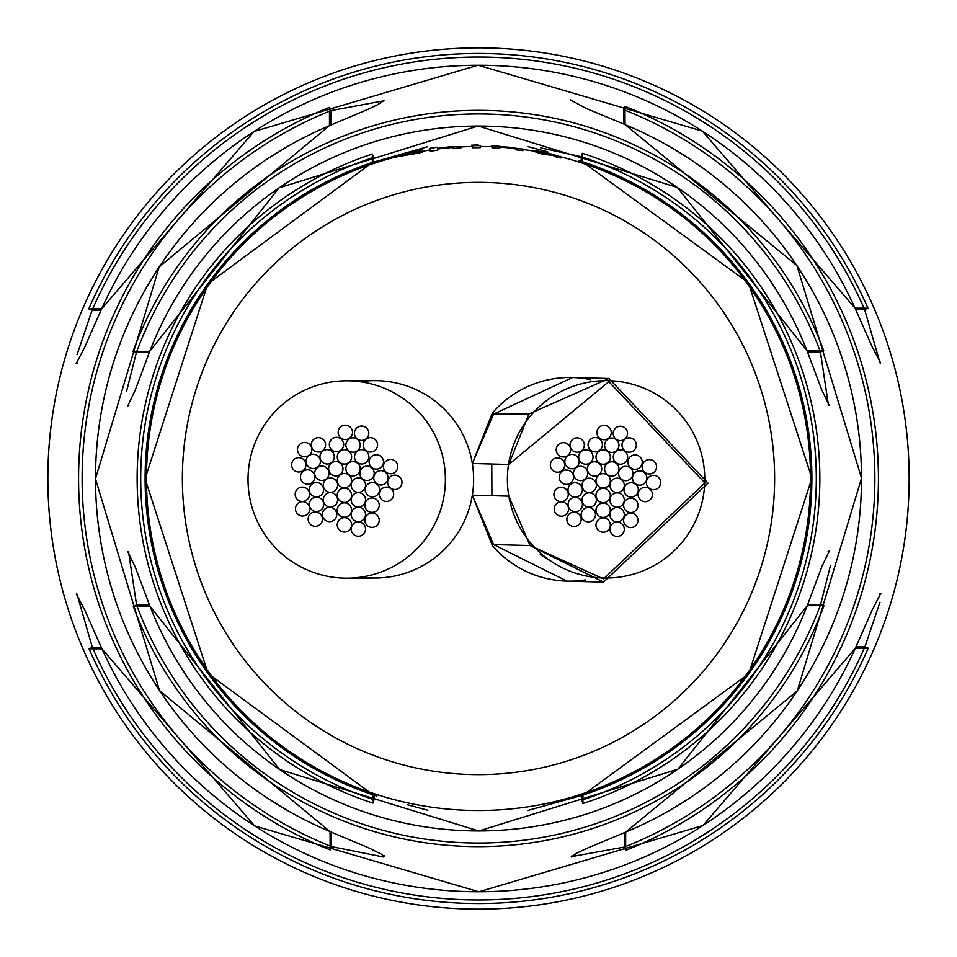 <?xml version="1.0" encoding="UTF-8"?>
<svg xmlns="http://www.w3.org/2000/svg" width="957" height="957" viewBox="0 0 957 957"><rect width="100%" height="100%" fill="white"/><g stroke="black" fill="none" stroke-linecap="round" stroke-linejoin="round"><path stroke-width="1.44" d="M329.483 107.375L329.447 125.69A383.003 383.003 0 0 0 330.069 831.573L330.141 849.9A399.93 399.93 0 0 1 329.483 107.375L330.811 110.665A396.377 396.377 0 0 0 331.457 846.598L383.721 857.041M372.931 803.138A341.374 341.374 0 0 1 372.357 154.053L372.333 162.463A333.395 333.395 0 0 0 372.895 794.729L372.931 803.138L374.043 799.741L374.031 795.111M472.614 147.737L472.579 145.691L472.591 147.737A330.823 330.823 0 0 1 480.258 147.689L480.258 146.481A332.019 332.019 0 0 1 492.089 146.756L492.054 147.952A330.823 330.823 0 0 1 499.71 148.359L500.2 146.756L508.095 147.139L515.428 148.191L515.345 149.735A330.823 330.823 0 0 1 522.953 150.68L523.048 149.101L498.358 146.23A332.857 332.857 0 0 0 491.659 145.895L492.089 146.756M460.748 146.947L449.168 146.899L437.564 148.335L437.469 147.27A333.754 333.754 0 0 0 429.86 148.299L429.944 151.266A330.823 330.823 0 0 1 437.54 150.225L437.78 148.55L445.974 147.414L453.092 147.103L453.151 148.646A330.823 330.823 0 0 1 460.796 148.156L460.748 146.947A332.019 332.019 0 0 1 472.579 146.529M404.943 154.723L397.191 156.17L422.061 149.675L413.484 151.182L389.774 158.156L422.24 152.295L420.733 151.553L404.943 154.723A332.019 332.019 0 0 1 429.789 150.07M823.977 605.614A368.11 368.11 0 0 1 133.25 606.224L150.01 606.271A352.475 352.475 0 0 0 807.218 605.685L823.977 605.614L820.639 604.381L830.425 565.731M868.226 648.128A425.04 425.04 0 0 1 89.073 648.822L101.98 648.846A413.268 413.268 0 0 0 855.331 648.164L868.226 648.128L864.949 646.693L879.962 602.228M478.883 909.15A430.65 430.65 0 0 1 47.85 478.883A430.65 430.65 0 0 1 478.117 47.85A430.65 430.65 0 0 1 909.15 478.117A430.65 430.65 0 0 1 478.883 909.15A430.65 430.65 0 0 0 909.15 478.117M88.774 308.872A425.04 425.04 0 0 1 867.927 308.178L855.02 308.154A413.268 413.268 0 0 0 101.669 308.836L88.774 308.872L92.051 310.307L77.039 354.772M133.023 351.386A368.11 368.11 0 0 1 823.75 350.776L806.99 350.729A352.475 352.475 0 0 0 149.782 351.315L133.023 351.386L136.361 352.619L126.575 391.269M478.201 144.938L471.634 145.213L478.201 144.938M472.579 145.691A332.857 332.857 0 0 1 478.201 145.643A332.857 332.857 0 0 1 480.258 145.643M624.957 106.359A399.93 399.93 0 0 1 625.627 850.39L625.663 832.1A383.003 383.003 0 0 0 625.029 124.637L624.957 106.359L623.653 109.66A396.377 396.377 0 0 1 624.311 847.077L624.299 832.71M582.335 153.311A341.374 341.374 0 0 1 582.909 803.509L582.933 795.111A333.395 333.395 0 0 0 582.37 161.697L582.335 153.311L581.246 156.709L540.789 147.868M499.757 146.828L499.662 148.359L500.2 146.756M560.479 156.757L546.638 152.653L535.083 150.548L552.919 154.555L531.889 150.763L543.265 154.364L553.708 155.405L554.007 156.386A330.847 330.847 0 0 1 560.706 158.025L560.479 156.757A332.019 332.019 0 0 1 478.799 810.519A332.019 332.019 0 0 1 394.906 157.175M77.182 594.811L92.351 647.387A421.463 421.463 0 0 0 864.949 646.693L856.013 646.705M879.818 362.189L864.649 309.613L855.714 309.625M128.597 552.141L136.588 604.991A364.569 364.569 0 0 0 820.639 604.381L807.744 604.393M828.403 404.859L820.412 352.009L807.529 352.009M383.625 100.82L330.811 110.665L330.823 125.068M571.496 856.635L624.311 847.077L625.627 850.39M413.771 154.34L413.496 152.976M420.924 152.653L420.733 151.553M430.291 151.206L429.86 148.299M480.258 147.689L480.258 146.481M522.845 150.668L523.048 149.101M498.776 148.299L498.86 146.445L498.717 148.299M498.238 148.263L498.358 146.23M560.001 157.857L560.383 156.362M553.146 154.914L539.461 152.079L553.134 154.759L552.775 155.321M545.598 153.347L545.311 154.711M539.461 152.079L539.222 153.347M89.073 648.822L92.351 647.387L101.286 647.375M582.909 803.509L581.82 800.112L581.808 795.482M376.902 796.045L372.895 794.729L208.076 673.489L145.105 478.811L207.705 284.014L372.333 162.463L427.241 146.84M372.357 154.053L373.469 157.45A337.797 337.797 0 0 0 374.043 799.741M133.25 606.224L136.588 604.991L149.471 604.991M823.75 350.776L820.412 352.009A364.569 364.569 0 0 0 136.361 352.619L149.256 352.607M331.445 832.195L331.457 846.598L330.141 849.9M77.577 363.253L76.141 363.672L84.515 347.654L101.645 308.824L253.976 131.516L478.117 65.208L702.39 131.109L855.044 308.154L872.27 347.008L880.691 362.978L879.22 362.536M867.927 308.178L864.649 309.613A421.463 421.463 0 0 0 92.051 310.307L100.987 310.295M528.886 414.022L608.939 378.493L708.013 483.129L603.544 582.083L530.082 545.55L603.508 578.937L704.89 482.938L608.819 381.664L508.801 464.456L528.886 414.022L493.609 414.082L572.477 377.548L608.939 378.493M361.363 577.095A98.691 98.691 0 0 0 472.327 495.188L508.801 496.157L530.082 545.55L493.609 544.593L566.951 581.114M585.66 579.93A101.849 101.849 0 0 1 492.412 545.622L472.327 495.188L493.609 544.593M508.801 464.456L472.327 463.487L493.609 414.082M684.482 419.381A98.691 98.691 0 0 0 553.924 395.552A98.691 98.691 0 0 0 553.804 563.039A98.691 98.691 0 0 0 684.482 419.381M491.754 464.001L491.934 495.714M590.648 379.666A101.849 101.849 0 0 0 492.412 413.053L472.327 463.487A98.691 98.691 0 0 0 360.275 381.735M527.69 539.293L526.589 538.624L527.69 539.293M383.434 466.573A7.178 7.178 0 0 0 390.612 473.751A7.178 7.178 0 0 0 397.789 466.573A7.178 7.178 0 0 0 390.612 459.396A7.178 7.178 0 0 0 383.434 466.573M338.156 432.337A7.178 7.178 0 0 0 345.333 439.514A7.178 7.178 0 0 0 352.511 432.337A7.178 7.178 0 0 0 345.333 425.159A7.178 7.178 0 0 0 338.156 432.337M291.61 464.827A7.178 7.178 0 0 0 298.787 472.004A7.178 7.178 0 0 0 305.965 464.827A7.178 7.178 0 0 0 298.787 457.649A7.178 7.178 0 0 0 291.61 464.827M308.118 519.137A7.178 7.178 0 0 0 315.296 526.314A7.178 7.178 0 0 0 322.473 519.137A7.178 7.178 0 0 0 315.296 511.959A7.178 7.178 0 0 0 308.118 519.137M364.868 505.176A7.178 7.178 0 0 0 372.046 512.354A7.178 7.178 0 0 0 379.223 505.176A7.178 7.178 0 0 0 372.046 497.999A7.178 7.178 0 0 0 364.868 505.176M369.139 461.92A7.178 7.178 0 0 0 376.316 469.097A7.178 7.178 0 0 0 383.494 461.92A7.178 7.178 0 0 0 376.316 454.742A7.178 7.178 0 0 0 369.139 461.92M329.328 444.503A7.178 7.178 0 0 0 336.505 451.68A7.178 7.178 0 0 0 343.683 444.503A7.178 7.178 0 0 0 336.505 437.325A7.178 7.178 0 0 0 329.328 444.503M300.45 476.993A7.178 7.178 0 0 0 307.628 484.17A7.178 7.178 0 0 0 314.805 476.993A7.178 7.178 0 0 0 307.628 469.815A7.178 7.178 0 0 0 300.45 476.993M373.756 477.818A7.178 7.178 0 0 0 380.934 484.996A7.178 7.178 0 0 0 388.111 477.818A7.178 7.178 0 0 0 380.934 470.641A7.178 7.178 0 0 0 373.756 477.818M345.872 445.017A7.178 7.178 0 0 0 353.049 452.194A7.178 7.178 0 0 0 360.227 445.017A7.178 7.178 0 0 0 353.049 437.839A7.178 7.178 0 0 0 345.872 445.017M306.049 461.406A7.178 7.178 0 0 0 313.226 468.583A7.178 7.178 0 0 0 320.404 461.406A7.178 7.178 0 0 0 313.226 454.228A7.178 7.178 0 0 0 306.049 461.406M309.338 504.339A7.178 7.178 0 0 0 316.516 511.517A7.178 7.178 0 0 0 323.693 504.339A7.178 7.178 0 0 0 316.516 497.162A7.178 7.178 0 0 0 309.338 504.339M322.425 514.483A7.178 7.178 0 0 0 329.603 521.661A7.178 7.178 0 0 0 336.78 514.483A7.178 7.178 0 0 0 329.603 507.306A7.178 7.178 0 0 0 322.425 514.483M365.227 489.709A7.178 7.178 0 0 0 372.405 496.886A7.178 7.178 0 0 0 379.582 489.709A7.178 7.178 0 0 0 372.405 482.531A7.178 7.178 0 0 0 365.227 489.709M354.533 456.812A7.178 7.178 0 0 0 361.71 463.989A7.178 7.178 0 0 0 368.888 456.812A7.178 7.178 0 0 0 361.71 449.634A7.178 7.178 0 0 0 354.533 456.812M319.949 456.812A7.178 7.178 0 0 0 327.127 463.989A7.178 7.178 0 0 0 334.304 456.812A7.178 7.178 0 0 0 327.127 449.634A7.178 7.178 0 0 0 319.949 456.812M309.255 489.709A7.178 7.178 0 0 0 316.432 496.886A7.178 7.178 0 0 0 323.61 489.709A7.178 7.178 0 0 0 316.432 482.531A7.178 7.178 0 0 0 309.255 489.709M351.183 514.483A7.178 7.178 0 0 0 358.361 521.661A7.178 7.178 0 0 0 365.538 514.483A7.178 7.178 0 0 0 358.361 507.306A7.178 7.178 0 0 0 351.183 514.483M337.235 510.045A7.178 7.178 0 0 0 344.412 517.223A7.178 7.178 0 0 0 351.59 510.045A7.178 7.178 0 0 0 344.412 502.868A7.178 7.178 0 0 0 337.235 510.045M387.633 482.328A7.178 7.178 0 0 0 394.81 489.505A7.178 7.178 0 0 0 401.988 482.328A7.178 7.178 0 0 0 394.81 475.151A7.178 7.178 0 0 0 387.633 482.328M354.437 433.222A7.178 7.178 0 0 0 361.614 440.399A7.178 7.178 0 0 0 368.792 433.222A7.178 7.178 0 0 0 361.614 426.044A7.178 7.178 0 0 0 354.437 433.222M297.483 449.611A7.178 7.178 0 0 0 304.661 456.788A7.178 7.178 0 0 0 311.838 449.611A7.178 7.178 0 0 0 304.661 442.433A7.178 7.178 0 0 0 297.483 449.611M359.844 473.296A7.178 7.178 0 0 0 367.021 480.474A7.178 7.178 0 0 0 374.199 473.296A7.178 7.178 0 0 0 367.021 466.119A7.178 7.178 0 0 0 359.844 473.296M337.271 456.86A7.178 7.178 0 0 0 344.448 464.037A7.178 7.178 0 0 0 351.626 456.86A7.178 7.178 0 0 0 344.448 449.682A7.178 7.178 0 0 0 337.271 456.86M314.662 473.248A7.178 7.178 0 0 0 321.839 480.426A7.178 7.178 0 0 0 329.017 473.248A7.178 7.178 0 0 0 321.839 466.071A7.178 7.178 0 0 0 314.662 473.248M323.263 499.817A7.178 7.178 0 0 0 330.44 506.995A7.178 7.178 0 0 0 337.618 499.817A7.178 7.178 0 0 0 330.44 492.64A7.178 7.178 0 0 0 323.263 499.817M295.462 508.849A7.178 7.178 0 0 0 302.639 516.026A7.178 7.178 0 0 0 309.817 508.849A7.178 7.178 0 0 0 302.639 501.671A7.178 7.178 0 0 0 295.462 508.849M364.868 520.213A7.178 7.178 0 0 0 372.046 527.391A7.178 7.178 0 0 0 379.223 520.213A7.178 7.178 0 0 0 372.046 513.036A7.178 7.178 0 0 0 364.868 520.213M379.319 494.291A7.178 7.178 0 0 0 386.496 501.468A7.178 7.178 0 0 0 393.674 494.291A7.178 7.178 0 0 0 386.496 487.113A7.178 7.178 0 0 0 379.319 494.291M363.241 444.826A7.178 7.178 0 0 0 370.419 452.003A7.178 7.178 0 0 0 377.596 444.826A7.178 7.178 0 0 0 370.419 437.648A7.178 7.178 0 0 0 363.241 444.826M311.24 444.826A7.178 7.178 0 0 0 318.418 452.003A7.178 7.178 0 0 0 325.595 444.826A7.178 7.178 0 0 0 318.418 437.648A7.178 7.178 0 0 0 311.24 444.826M295.163 494.291A7.178 7.178 0 0 0 302.34 501.468A7.178 7.178 0 0 0 309.518 494.291A7.178 7.178 0 0 0 302.34 487.113A7.178 7.178 0 0 0 295.163 494.291M351.183 529.065A7.178 7.178 0 0 0 358.361 536.243A7.178 7.178 0 0 0 365.538 529.065A7.178 7.178 0 0 0 358.361 521.888A7.178 7.178 0 0 0 351.183 529.065M351.183 499.853A7.178 7.178 0 0 0 358.361 507.031A7.178 7.178 0 0 0 365.538 499.853A7.178 7.178 0 0 0 358.361 492.676A7.178 7.178 0 0 0 351.183 499.853M351.183 485.151A7.178 7.178 0 0 0 358.361 492.329A7.178 7.178 0 0 0 365.538 485.151A7.178 7.178 0 0 0 358.361 477.974A7.178 7.178 0 0 0 351.183 485.151M345.86 468.751A7.178 7.178 0 0 0 353.037 475.928A7.178 7.178 0 0 0 360.215 468.751A7.178 7.178 0 0 0 353.037 461.573A7.178 7.178 0 0 0 345.86 468.751M328.622 468.751A7.178 7.178 0 0 0 335.799 475.928A7.178 7.178 0 0 0 342.977 468.751A7.178 7.178 0 0 0 335.799 461.573A7.178 7.178 0 0 0 328.622 468.751M323.299 485.151A7.178 7.178 0 0 0 330.476 492.329A7.178 7.178 0 0 0 337.654 485.151A7.178 7.178 0 0 0 330.476 477.974A7.178 7.178 0 0 0 323.299 485.151M337.235 524.855A7.178 7.178 0 0 0 344.412 532.032A7.178 7.178 0 0 0 351.59 524.855A7.178 7.178 0 0 0 344.412 517.677A7.178 7.178 0 0 0 337.235 524.855M337.235 495.271A7.178 7.178 0 0 0 344.412 502.449A7.178 7.178 0 0 0 351.59 495.271A7.178 7.178 0 0 0 344.412 488.094A7.178 7.178 0 0 0 337.235 495.271M337.235 480.617A7.178 7.178 0 0 0 344.412 487.795A7.178 7.178 0 0 0 351.59 480.617A7.178 7.178 0 0 0 344.412 473.44A7.178 7.178 0 0 0 337.235 480.617M445.4 479.493A98.691 98.691 0 0 0 346.147 380.802A98.691 98.691 0 0 0 248.019 479.493A98.691 98.691 0 0 0 347.271 578.184A98.691 98.691 0 0 0 445.4 479.493M347.271 578.184L375.491 578.028A98.691 98.691 0 0 0 473.619 479.337A98.691 98.691 0 0 0 374.366 380.647L346.147 380.802M595.984 480.821A7.178 7.178 0 0 0 603.161 487.998A7.178 7.178 0 0 0 610.339 480.821A7.178 7.178 0 0 0 603.161 473.643A7.178 7.178 0 0 0 595.984 480.821M595.984 495.475A7.178 7.178 0 0 0 603.161 502.652A7.178 7.178 0 0 0 610.339 495.475A7.178 7.178 0 0 0 603.161 488.297A7.178 7.178 0 0 0 595.984 495.475M595.984 525.058A7.178 7.178 0 0 0 603.161 532.236A7.178 7.178 0 0 0 610.339 525.058A7.178 7.178 0 0 0 603.161 517.881A7.178 7.178 0 0 0 595.984 525.058M582.047 485.355A7.178 7.178 0 0 0 589.225 492.532A7.178 7.178 0 0 0 596.402 485.355A7.178 7.178 0 0 0 589.225 478.177A7.178 7.178 0 0 0 582.047 485.355M587.371 468.954A7.178 7.178 0 0 0 594.548 476.131A7.178 7.178 0 0 0 601.726 468.954A7.178 7.178 0 0 0 594.548 461.776A7.178 7.178 0 0 0 587.371 468.954M604.597 468.954A7.178 7.178 0 0 0 611.774 476.131A7.178 7.178 0 0 0 618.952 468.954A7.178 7.178 0 0 0 611.774 461.776A7.178 7.178 0 0 0 604.597 468.954M609.932 485.355A7.178 7.178 0 0 0 617.109 492.532A7.178 7.178 0 0 0 624.287 485.355A7.178 7.178 0 0 0 617.109 478.177A7.178 7.178 0 0 0 609.932 485.355M609.932 500.056A7.178 7.178 0 0 0 617.109 507.234A7.178 7.178 0 0 0 624.287 500.056A7.178 7.178 0 0 0 617.109 492.879A7.178 7.178 0 0 0 609.932 500.056M609.932 529.269A7.178 7.178 0 0 0 617.109 536.446A7.178 7.178 0 0 0 624.287 529.269A7.178 7.178 0 0 0 617.109 522.091A7.178 7.178 0 0 0 609.932 529.269M553.912 494.494A7.178 7.178 0 0 0 561.089 501.671A7.178 7.178 0 0 0 568.267 494.494A7.178 7.178 0 0 0 561.089 487.316A7.178 7.178 0 0 0 553.912 494.494M569.977 445.029A7.178 7.178 0 0 0 577.155 452.206A7.178 7.178 0 0 0 584.332 445.029A7.178 7.178 0 0 0 577.155 437.851A7.178 7.178 0 0 0 569.977 445.029M621.99 445.029A7.178 7.178 0 0 0 629.168 452.206A7.178 7.178 0 0 0 636.345 445.029A7.178 7.178 0 0 0 629.168 437.851A7.178 7.178 0 0 0 621.99 445.029M638.056 494.494A7.178 7.178 0 0 0 645.233 501.671A7.178 7.178 0 0 0 652.411 494.494A7.178 7.178 0 0 0 645.233 487.316A7.178 7.178 0 0 0 638.056 494.494M623.617 520.417A7.178 7.178 0 0 0 630.795 527.594A7.178 7.178 0 0 0 637.972 520.417A7.178 7.178 0 0 0 630.795 513.239A7.178 7.178 0 0 0 623.617 520.417M554.211 509.052A7.178 7.178 0 0 0 561.388 516.23A7.178 7.178 0 0 0 568.566 509.052A7.178 7.178 0 0 0 561.388 501.875A7.178 7.178 0 0 0 554.211 509.052M582 500.021A7.178 7.178 0 0 0 589.177 507.198A7.178 7.178 0 0 0 596.355 500.021A7.178 7.178 0 0 0 589.177 492.843A7.178 7.178 0 0 0 582 500.021M573.399 473.452A7.178 7.178 0 0 0 580.576 480.629A7.178 7.178 0 0 0 587.754 473.452A7.178 7.178 0 0 0 580.576 466.274A7.178 7.178 0 0 0 573.399 473.452M596.008 457.063A7.178 7.178 0 0 0 603.185 464.241A7.178 7.178 0 0 0 610.363 457.063A7.178 7.178 0 0 0 603.185 449.886A7.178 7.178 0 0 0 596.008 457.063M618.581 473.5A7.178 7.178 0 0 0 625.758 480.677A7.178 7.178 0 0 0 632.936 473.5A7.178 7.178 0 0 0 625.758 466.322A7.178 7.178 0 0 0 618.581 473.5M556.22 449.814A7.178 7.178 0 0 0 563.398 456.991A7.178 7.178 0 0 0 570.575 449.814A7.178 7.178 0 0 0 563.398 442.636A7.178 7.178 0 0 0 556.22 449.814M613.186 433.425A7.178 7.178 0 0 0 620.363 440.603A7.178 7.178 0 0 0 627.541 433.425A7.178 7.178 0 0 0 620.363 426.248A7.178 7.178 0 0 0 613.186 433.425M646.382 482.531A7.178 7.178 0 0 0 653.559 489.709A7.178 7.178 0 0 0 660.737 482.531A7.178 7.178 0 0 0 653.559 475.354A7.178 7.178 0 0 0 646.382 482.531M595.984 510.248A7.178 7.178 0 0 0 603.161 517.426A7.178 7.178 0 0 0 610.339 510.248A7.178 7.178 0 0 0 603.161 503.071A7.178 7.178 0 0 0 595.984 510.248M609.932 514.687A7.178 7.178 0 0 0 617.109 521.864A7.178 7.178 0 0 0 624.287 514.687A7.178 7.178 0 0 0 617.109 507.509A7.178 7.178 0 0 0 609.932 514.687M568.003 489.912A7.178 7.178 0 0 0 575.181 497.09A7.178 7.178 0 0 0 582.358 489.912A7.178 7.178 0 0 0 575.181 482.735A7.178 7.178 0 0 0 568.003 489.912M578.686 457.015A7.178 7.178 0 0 0 585.863 464.193A7.178 7.178 0 0 0 593.041 457.015A7.178 7.178 0 0 0 585.863 449.838A7.178 7.178 0 0 0 578.686 457.015M613.281 457.015A7.178 7.178 0 0 0 620.459 464.193A7.178 7.178 0 0 0 627.636 457.015A7.178 7.178 0 0 0 620.459 449.838A7.178 7.178 0 0 0 613.281 457.015M623.964 489.912A7.178 7.178 0 0 0 631.142 497.09A7.178 7.178 0 0 0 638.319 489.912A7.178 7.178 0 0 0 631.142 482.735A7.178 7.178 0 0 0 623.964 489.912M581.162 514.687A7.178 7.178 0 0 0 588.34 521.864A7.178 7.178 0 0 0 595.517 514.687A7.178 7.178 0 0 0 588.34 507.509A7.178 7.178 0 0 0 581.162 514.687M568.075 504.542A7.178 7.178 0 0 0 575.253 511.72A7.178 7.178 0 0 0 582.43 504.542A7.178 7.178 0 0 0 575.253 497.365A7.178 7.178 0 0 0 568.075 504.542M564.797 461.609A7.178 7.178 0 0 0 571.975 468.786A7.178 7.178 0 0 0 579.152 461.609A7.178 7.178 0 0 0 571.975 454.431A7.178 7.178 0 0 0 564.797 461.609M604.609 445.22A7.178 7.178 0 0 0 611.786 452.398A7.178 7.178 0 0 0 618.964 445.22A7.178 7.178 0 0 0 611.786 438.043A7.178 7.178 0 0 0 604.609 445.22M632.505 478.022A7.178 7.178 0 0 0 639.683 485.199A7.178 7.178 0 0 0 646.86 478.022A7.178 7.178 0 0 0 639.683 470.844A7.178 7.178 0 0 0 632.505 478.022M559.187 477.196A7.178 7.178 0 0 0 566.365 484.374A7.178 7.178 0 0 0 573.542 477.196A7.178 7.178 0 0 0 566.365 470.019A7.178 7.178 0 0 0 559.187 477.196M588.065 444.706A7.178 7.178 0 0 0 595.242 451.883A7.178 7.178 0 0 0 602.42 444.706A7.178 7.178 0 0 0 595.242 437.528A7.178 7.178 0 0 0 588.065 444.706M627.888 462.123A7.178 7.178 0 0 0 635.065 469.301A7.178 7.178 0 0 0 642.243 462.123A7.178 7.178 0 0 0 635.065 454.946A7.178 7.178 0 0 0 627.888 462.123M623.617 505.38A7.178 7.178 0 0 0 630.795 512.557A7.178 7.178 0 0 0 637.972 505.38A7.178 7.178 0 0 0 630.795 498.202A7.178 7.178 0 0 0 623.617 505.38M566.867 519.34A7.178 7.178 0 0 0 574.044 526.517A7.178 7.178 0 0 0 581.222 519.34A7.178 7.178 0 0 0 574.044 512.162A7.178 7.178 0 0 0 566.867 519.34M550.359 465.03A7.178 7.178 0 0 0 557.536 472.208A7.178 7.178 0 0 0 564.714 465.03A7.178 7.178 0 0 0 557.536 457.853A7.178 7.178 0 0 0 550.359 465.03M596.905 432.54A7.178 7.178 0 0 0 604.082 439.718A7.178 7.178 0 0 0 611.26 432.54A7.178 7.178 0 0 0 604.082 425.363A7.178 7.178 0 0 0 596.905 432.54M642.183 466.777A7.178 7.178 0 0 0 649.36 473.954A7.178 7.178 0 0 0 656.538 466.777A7.178 7.178 0 0 0 649.36 459.599A7.178 7.178 0 0 0 642.183 466.777M581.82 800.112A337.797 337.797 0 0 0 581.246 156.709L581.246 161.326M182.368 478.763A296.132 296.132 0 0 0 478.763 774.632A296.132 296.132 0 0 0 774.632 478.237A296.132 296.132 0 0 0 478.237 182.368A296.132 296.132 0 0 0 182.368 478.763M499.769 147.163A332.019 332.019 0 0 1 515.452 148.538M523.084 149.483A332.019 332.019 0 0 1 532.367 150.871M437.409 149.029A332.019 332.019 0 0 1 453.08 147.45M373.469 162.08L373.469 157.45M623.677 124.027L623.653 109.66M453.211 148.646L453.092 147.103M560.144 157.881L560.443 156.721M571.389 856.108L571.197 856.982L577.107 852.998L586.856 848.333L625.675 832.135L797.265 690.882L861.539 478.153L796.894 265.544L625.053 124.601L586.234 108.5L570.528 99.887L570.719 100.724M528.037 810.412L582.933 795.123L748.757 673.728L811.895 478.201L748.41 282.782L582.37 161.697L578.351 160.405M77.78 594.464L76.309 594.022L84.73 609.992L101.956 648.846L254.61 825.891L478.883 891.792L703.024 825.484L855.355 648.176L872.485 609.346L880.859 593.328L879.423 593.747M547.739 151.84L527.439 146.493M407.515 804.777L427.827 810.244M128.992 552.069L127.867 551.77L135.296 567.238L149.974 606.283L279.635 769.548L478.835 830.999L677.903 769.177L807.253 605.697L821.848 566.664L829.264 551.136L828.128 551.447M828.008 404.931L829.133 405.23L821.704 389.762L807.026 350.717L677.377 187.452L478.177 126.001L279.097 187.823L149.747 351.303L135.152 390.336L127.736 405.864L128.872 405.553M384.403 855.821L384.582 856.659L381.424 854.218L368.84 847.938L330.057 831.609L159.532 690.583L95.461 478.811L159.173 266.943L329.423 125.654L368.23 109.242L377.991 104.516L383.924 100.485L383.733 101.334M567.07 581.15L603.544 582.119M540.286 554.641L553.804 563.063"/></g></svg>
